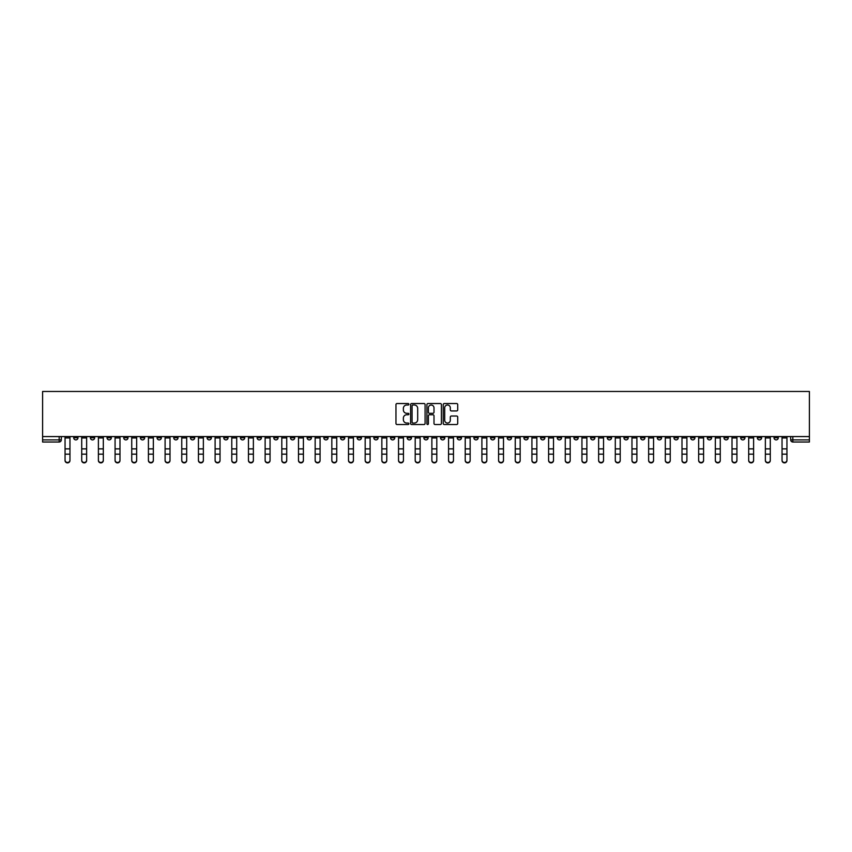 <?xml version="1.0" encoding="UTF-8"?>
<svg xmlns="http://www.w3.org/2000/svg" width="852" height="852" viewBox="0 0 852 852"><rect width="100%" height="100%" fill="white"/><g stroke="black" fill="none" stroke-linecap="round" stroke-linejoin="round"><path stroke-width="1.28" d="M408.896 404.274A0.735 0.735 0 0 0 408.161 403.539L397.021 403.539A1.054 1.054 0 0 0 395.967 404.583L395.967 423.465A1.054 1.054 0 0 0 397.021 424.52L408.161 424.52A0.735 0.735 0 0 0 408.896 423.785A0.735 0.735 0 0 0 408.161 423.05L406.723 423.05A3.355 3.355 0 0 1 403.369 419.695L403.369 418.119A3.355 3.355 0 0 1 406.723 414.764L408.161 414.764A0.735 0.735 0 0 0 408.896 414.029A0.735 0.735 0 0 0 408.161 413.295L406.723 413.295A3.355 3.355 0 0 1 403.369 409.94L403.369 408.364A3.355 3.355 0 0 1 406.723 405.009L408.161 405.009A0.735 0.735 0 0 0 408.896 404.274M623.952 436.575L623.952 437.758L628.233 437.758A2.141 2.141 0 0 1 626.092 439.898A2.141 2.141 0 0 1 623.952 437.758L623.952 436.575M523.905 436.575L523.905 437.758L528.187 437.758A2.141 2.141 0 0 1 526.046 439.898A2.141 2.141 0 0 1 523.905 437.758L523.905 436.575M507.238 436.575L507.238 437.758L511.509 437.758A2.141 2.141 0 0 1 509.368 439.898A2.141 2.141 0 0 1 507.238 437.758L507.238 436.575M407.192 436.575L407.192 437.758L411.463 437.758A2.141 2.141 0 0 1 409.322 439.898A2.141 2.141 0 0 1 407.192 437.758L407.192 436.575M390.514 436.575L390.514 437.758L394.785 437.758A2.141 2.141 0 0 1 392.655 439.898A2.141 2.141 0 0 1 390.514 437.758L390.514 436.575M373.836 436.575L373.836 437.758L378.118 437.758A2.141 2.141 0 0 1 375.977 439.898A2.141 2.141 0 0 1 373.836 437.758L373.836 436.575M340.491 436.575L340.491 437.758L344.762 437.758A2.141 2.141 0 0 1 342.632 439.898A2.141 2.141 0 0 1 340.491 437.758L340.491 436.575M307.146 437.758L307.146 436.575L307.146 437.758A2.141 2.141 0 0 0 309.276 439.898A2.141 2.141 0 0 1 307.146 437.758L311.417 437.758A2.141 2.141 0 0 1 309.276 439.898A2.141 2.141 0 0 0 311.417 437.758L311.417 436.575L311.417 437.758M290.468 437.758L290.468 436.575L290.468 437.758A2.141 2.141 0 0 0 292.609 439.898A2.141 2.141 0 0 1 290.468 437.758L294.739 437.758A2.141 2.141 0 0 1 292.609 439.898M273.79 437.758L273.79 436.575L273.79 437.758A2.141 2.141 0 0 0 275.931 439.898A2.141 2.141 0 0 1 273.79 437.758L278.072 437.758A2.141 2.141 0 0 1 275.931 439.898A2.141 2.141 0 0 0 278.072 437.758L278.072 436.575L278.072 437.758M257.123 436.575L257.123 437.758L261.394 437.758A2.141 2.141 0 0 1 259.253 439.898A2.141 2.141 0 0 1 257.123 437.758L257.123 436.575M240.445 436.575L240.445 437.758L244.726 437.758A2.141 2.141 0 0 1 242.586 439.898A2.141 2.141 0 0 1 240.445 437.758L240.445 436.575M223.767 436.575L223.767 437.758L228.048 437.758A2.141 2.141 0 0 1 225.908 439.898A2.141 2.141 0 0 1 223.767 437.758L223.767 436.575M207.1 437.758L207.1 436.575L207.1 437.758A2.141 2.141 0 0 0 209.241 439.898A2.141 2.141 0 0 1 207.1 437.758L211.371 437.758A2.141 2.141 0 0 1 209.241 439.898M173.744 437.758L173.744 436.575L173.744 437.758A2.141 2.141 0 0 0 175.885 439.898A2.141 2.141 0 0 1 173.744 437.758L178.025 437.758A2.141 2.141 0 0 1 175.885 439.898A2.141 2.141 0 0 0 178.025 437.758L178.025 436.575L178.025 437.758M157.077 437.758L157.077 436.575L157.077 437.758A2.141 2.141 0 0 0 159.218 439.898A2.141 2.141 0 0 1 157.077 437.758L161.347 437.758A2.141 2.141 0 0 1 159.218 439.898A2.141 2.141 0 0 0 161.347 437.758L161.347 436.575L161.347 437.758M140.399 437.758L140.399 436.575L140.399 437.758A2.141 2.141 0 0 0 142.54 439.898A2.141 2.141 0 0 1 140.399 437.758L144.68 437.758A2.141 2.141 0 0 1 142.54 439.898A2.141 2.141 0 0 0 144.68 437.758L144.68 436.575L144.68 437.758M123.732 437.758L123.732 436.575L123.732 437.758A2.141 2.141 0 0 0 125.862 439.898A2.141 2.141 0 0 1 123.732 437.758L128.002 437.758A2.141 2.141 0 0 1 125.862 439.898M107.054 437.758L107.054 436.575L107.054 437.758A2.141 2.141 0 0 0 109.194 439.898A2.141 2.141 0 0 1 107.054 437.758L111.324 437.758A2.141 2.141 0 0 1 109.194 439.898A2.141 2.141 0 0 0 111.324 437.758L111.324 436.575L111.324 437.758M90.376 437.758L90.376 436.575L90.376 437.758A2.141 2.141 0 0 0 92.517 439.898A2.141 2.141 0 0 1 90.376 437.758L94.657 437.758A2.141 2.141 0 0 1 92.517 439.898A2.141 2.141 0 0 0 94.657 437.758L94.657 436.575L94.657 437.758M456.661 410.93A1.054 1.054 0 0 0 457.716 409.887L457.716 404.583A1.054 1.054 0 0 0 456.661 403.539L444.286 403.539A1.054 1.054 0 0 0 443.232 404.583L443.232 423.465A1.054 1.054 0 0 0 444.286 424.52L456.661 424.52A1.054 1.054 0 0 0 457.716 423.465L457.716 417.065A1.054 1.054 0 0 0 456.661 416.021L451.368 416.021A1.054 1.054 0 0 0 450.314 417.065L450.314 420.238A2.812 2.812 0 0 1 447.513 423.05A2.812 2.812 0 0 1 444.701 420.238L444.701 407.81A2.812 2.812 0 0 1 447.513 405.009A2.812 2.812 0 0 1 450.314 407.81L450.314 409.887A1.054 1.054 0 0 0 451.368 410.93L456.661 410.93M809.4 436.575L42.6 436.575L42.6 391.473L809.4 391.473L809.4 442.028L792.829 442.028A2.141 2.141 0 0 1 790.699 439.898L809.4 439.898M425.084 404.583A1.054 1.054 0 0 0 424.03 403.539L411.654 403.539A1.054 1.054 0 0 0 410.6 404.583L410.6 423.465A1.054 1.054 0 0 0 411.654 424.52L424.03 424.52A1.054 1.054 0 0 0 425.084 423.465L425.084 404.583M427.97 403.539L440.346 403.539A1.054 1.054 0 0 1 441.4 404.583L441.4 423.465A1.054 1.054 0 0 1 440.346 424.52L435.052 424.52A1.054 1.054 0 0 1 433.998 423.465L433.998 415.808A1.054 1.054 0 0 0 432.954 414.764L429.44 414.764A1.054 1.054 0 0 0 428.386 415.808L428.386 423.785A0.735 0.735 0 0 1 427.651 424.52A0.735 0.735 0 0 1 426.916 423.785L426.916 404.583A1.054 1.054 0 0 1 427.97 403.539M790.699 436.575L790.699 439.898M61.301 436.575L61.301 439.898A2.141 2.141 0 0 1 59.171 442.028L42.6 442.028L42.6 439.898L61.301 439.898M42.6 436.575L42.6 439.898M778.291 436.575L778.291 437.758A2.141 2.141 0 0 1 776.161 439.898A2.141 2.141 0 0 1 774.021 437.758L778.291 437.758M774.021 436.575L774.021 437.758M761.624 436.575L761.624 437.758A2.141 2.141 0 0 1 759.483 439.898A2.141 2.141 0 0 1 757.343 437.758A2.141 2.141 0 0 0 759.483 439.898A2.141 2.141 0 0 0 761.624 437.758L757.343 437.758L757.343 436.575M744.946 436.575L744.946 437.758A2.141 2.141 0 0 1 742.806 439.898A2.141 2.141 0 0 1 740.676 437.758L744.946 437.758M740.676 436.575L740.676 437.758M728.268 436.575L728.268 437.758A2.141 2.141 0 0 1 726.138 439.898A2.141 2.141 0 0 1 723.998 437.758L728.268 437.758M723.998 436.575L723.998 437.758M711.601 437.758L711.601 436.575L711.601 437.758A2.141 2.141 0 0 1 709.46 439.898A2.141 2.141 0 0 1 707.32 437.758L711.601 437.758A2.141 2.141 0 0 1 709.46 439.898M707.32 436.575L707.32 437.758M694.923 436.575L694.923 437.758A2.141 2.141 0 0 1 692.782 439.898A2.141 2.141 0 0 1 690.652 437.758A2.141 2.141 0 0 0 692.782 439.898M690.652 436.575L690.652 437.758L694.923 437.758M678.256 436.575L678.256 437.758A2.141 2.141 0 0 1 676.115 439.898A2.141 2.141 0 0 1 673.975 437.758L678.256 437.758A2.141 2.141 0 0 1 676.115 439.898M673.975 436.575L673.975 437.758M661.578 436.575L661.578 437.758A2.141 2.141 0 0 1 659.437 439.898A2.141 2.141 0 0 1 657.297 437.758A2.141 2.141 0 0 0 659.437 439.898M657.297 436.575L657.297 437.758L661.578 437.758M644.9 436.575L644.9 437.758A2.141 2.141 0 0 1 642.759 439.898A2.141 2.141 0 0 1 640.629 437.758L644.9 437.758M640.629 436.575L640.629 437.758M628.233 436.575L628.233 437.758A2.141 2.141 0 0 1 626.092 439.898M611.555 436.575L611.555 437.758A2.141 2.141 0 0 1 609.414 439.898A2.141 2.141 0 0 1 607.274 437.758L611.555 437.758M607.274 436.575L607.274 437.758M594.877 436.575L594.877 437.758A2.141 2.141 0 0 1 592.747 439.898A2.141 2.141 0 0 1 590.606 437.758L594.877 437.758M590.606 436.575L590.606 437.758M578.21 436.575L578.21 437.758A2.141 2.141 0 0 1 576.069 439.898A2.141 2.141 0 0 1 573.928 437.758A2.141 2.141 0 0 0 576.069 439.898M573.928 436.575L573.928 437.758L578.21 437.758M561.532 436.575L561.532 437.758A2.141 2.141 0 0 1 559.391 439.898A2.141 2.141 0 0 1 557.261 437.758L561.532 437.758M557.261 436.575L557.261 437.758M544.854 436.575L544.854 437.758A2.141 2.141 0 0 1 542.724 439.898A2.141 2.141 0 0 1 540.583 437.758L544.854 437.758M540.583 436.575L540.583 437.758M528.187 436.575L528.187 437.758M511.509 436.575L511.509 437.758L511.509 436.575M494.831 436.575L494.831 437.758A2.141 2.141 0 0 1 492.701 439.898A2.141 2.141 0 0 1 490.56 437.758L494.831 437.758M490.56 436.575L490.56 437.758M478.164 436.575L478.164 437.758A2.141 2.141 0 0 1 476.023 439.898A2.141 2.141 0 0 1 473.882 437.758L478.164 437.758M473.882 436.575L473.882 437.758M461.486 436.575L461.486 437.758A2.141 2.141 0 0 1 459.345 439.898A2.141 2.141 0 0 1 457.215 437.758L461.486 437.758M457.215 436.575L457.215 437.758M444.808 436.575L444.808 437.758A2.141 2.141 0 0 1 442.678 439.898A2.141 2.141 0 0 1 440.537 437.758L444.808 437.758M440.537 436.575L440.537 437.758M428.141 436.575L428.141 437.758A2.141 2.141 0 0 1 426 439.898A2.141 2.141 0 0 1 423.859 437.758L428.141 437.758M423.859 436.575L423.859 437.758M411.463 436.575L411.463 437.758A2.141 2.141 0 0 1 409.322 439.898M394.785 436.575L394.785 437.758M378.118 437.758L378.118 436.575L378.118 437.758A2.141 2.141 0 0 1 375.977 439.898M361.44 436.575L361.44 437.758A2.141 2.141 0 0 1 359.299 439.898A2.141 2.141 0 0 1 357.169 437.758A2.141 2.141 0 0 0 359.299 439.898A2.141 2.141 0 0 0 361.44 437.758L357.169 437.758L357.169 436.575M344.762 437.758L344.762 436.575L344.762 437.758A2.141 2.141 0 0 1 342.632 439.898M328.095 436.575L328.095 437.758A2.141 2.141 0 0 1 325.954 439.898A2.141 2.141 0 0 1 323.813 437.758A2.141 2.141 0 0 0 325.954 439.898M323.813 436.575L323.813 437.758L328.095 437.758M294.739 436.575L294.739 437.758L294.739 436.575M261.394 437.758L261.394 436.575L261.394 437.758A2.141 2.141 0 0 1 259.253 439.898M244.726 437.758L244.726 436.575L244.726 437.758A2.141 2.141 0 0 1 242.586 439.898M228.048 437.758L228.048 436.575L228.048 437.758A2.141 2.141 0 0 1 225.908 439.898M211.371 436.575L211.371 437.758L211.371 436.575M194.703 437.758L194.703 436.575L194.703 437.758A2.141 2.141 0 0 1 192.563 439.898A2.141 2.141 0 0 1 190.422 437.758L194.703 437.758A2.141 2.141 0 0 1 192.563 439.898M190.422 436.575L190.422 437.758M128.002 436.575L128.002 437.758L128.002 436.575M77.979 437.758L77.979 436.575L77.979 437.758A2.141 2.141 0 0 1 75.839 439.898A2.141 2.141 0 0 1 73.709 437.758L77.979 437.758A2.141 2.141 0 0 1 75.839 439.898M73.709 436.575L73.709 437.758M412.805 405.009A0.735 0.735 0 0 0 412.07 405.733L412.07 422.315A0.735 0.735 0 0 0 412.805 423.05L414.328 423.05A3.355 3.355 0 0 0 417.682 419.695L417.682 408.364A3.355 3.355 0 0 0 414.328 405.009L412.805 405.009M433.998 407.863A2.812 2.812 0 0 0 431.197 405.051A2.812 2.812 0 0 0 428.386 407.863L428.386 412.24A1.054 1.054 0 0 0 429.44 413.295L432.954 413.295A1.054 1.054 0 0 0 433.998 412.24L433.998 407.863M65.05 460.527L65.05 460.112A2.46 2.343 0 0 0 67.5 462.466A2.46 2.343 0 0 0 69.96 460.112L69.96 460.527A2.46 2.343 180 0 1 67.5 462.87A2.46 2.343 180 0 1 65.05 460.527L65.05 454.563M65.05 436.575L65.05 460.112M69.96 436.575L69.96 460.112M81.717 460.527L81.717 460.112A2.46 2.343 0 0 0 84.178 462.466A2.46 2.343 0 0 0 86.638 460.112L86.638 460.527A2.46 2.343 180 0 1 84.178 462.87A2.46 2.343 180 0 1 81.717 460.527L81.717 454.563M98.395 460.527L98.395 460.112A2.46 2.343 0 0 0 100.855 462.466A2.46 2.343 0 0 0 103.316 460.112L103.316 460.527A2.46 2.343 180 0 1 100.855 462.87A2.46 2.343 180 0 1 98.395 460.527L98.395 454.563M115.073 460.527L115.073 460.112A2.46 2.343 0 0 0 117.523 462.466A2.46 2.343 0 0 0 119.983 460.112L119.983 460.527A2.46 2.343 180 0 1 117.523 462.87A2.46 2.343 180 0 1 115.073 460.527L115.073 454.563M81.717 436.575L81.717 460.112M86.638 436.575L86.638 460.112M98.395 436.575L98.395 460.112M103.316 436.575L103.316 460.112M115.073 436.575L115.073 460.112M119.983 436.575L119.983 460.112M131.74 460.527L131.74 460.112A2.46 2.343 0 0 0 134.201 462.466A2.46 2.343 0 0 0 136.661 460.112L136.661 460.527A2.46 2.343 180 0 1 134.201 462.87A2.46 2.343 180 0 1 131.74 460.527L131.74 454.563M148.418 460.527L148.418 460.112A2.46 2.343 0 0 0 150.879 462.466A2.46 2.343 0 0 0 153.339 460.112L153.339 460.527A2.46 2.343 180 0 1 150.879 462.87A2.46 2.343 180 0 1 148.418 460.527L148.418 454.563M131.74 436.575L131.74 460.112M136.661 436.575L136.661 460.112M148.418 436.575L148.418 460.112M153.339 436.575L153.339 460.112M165.096 460.527L165.096 460.112A2.46 2.343 0 0 0 167.546 462.466A2.46 2.343 0 0 0 170.006 460.112L170.006 460.527A2.46 2.343 180 0 1 167.546 462.87A2.46 2.343 180 0 1 165.096 460.527L165.096 454.563M165.096 436.575L165.096 460.112M170.006 436.575L170.006 460.112M181.764 460.527L181.764 460.112A2.46 2.343 0 0 0 184.224 462.466A2.46 2.343 0 0 0 186.684 460.112L186.684 460.527A2.46 2.343 180 0 1 184.224 462.87A2.46 2.343 180 0 1 181.764 460.527L181.764 454.563M181.764 436.575L181.764 460.112M186.684 436.575L186.684 460.112M198.441 460.527L198.441 460.112A2.46 2.343 0 0 0 200.902 462.466A2.46 2.343 0 0 0 203.362 460.112L203.362 460.527A2.46 2.343 180 0 1 200.902 462.87A2.46 2.343 180 0 1 198.441 460.527L198.441 454.563M198.441 436.575L198.441 460.112M203.362 436.575L203.362 460.112M215.109 460.527L215.109 460.112A2.46 2.343 0 0 0 217.569 462.466A2.46 2.343 0 0 0 220.029 460.112L220.029 460.527A2.46 2.343 180 0 1 217.569 462.87A2.46 2.343 180 0 1 215.109 460.527L215.109 454.563M215.109 436.575L215.109 460.112M220.029 436.575L220.029 460.112M231.787 460.527L231.787 460.112A2.46 2.343 0 0 0 234.247 462.466A2.46 2.343 0 0 0 236.707 460.112L236.707 460.527A2.46 2.343 180 0 1 234.247 462.87A2.46 2.343 180 0 1 231.787 460.527L231.787 454.563M231.787 436.575L231.787 460.112M236.707 436.575L236.707 460.112M248.464 460.527L248.464 460.112A2.46 2.343 0 0 0 250.925 462.466A2.46 2.343 0 0 0 253.374 460.112L253.374 460.527A2.46 2.343 180 0 1 250.925 462.87A2.46 2.343 180 0 1 248.464 460.527L248.464 454.563M248.464 436.575L248.464 460.112M253.374 436.575L253.374 460.112M265.132 460.527L265.132 460.112A2.46 2.343 0 0 0 267.592 462.466A2.46 2.343 0 0 0 270.052 460.112L270.052 460.527A2.46 2.343 180 0 1 267.592 462.87A2.46 2.343 180 0 1 265.132 460.527L265.132 454.563M265.132 436.575L265.132 460.112M270.052 436.575L270.052 460.112M281.81 460.527L281.81 460.112A2.46 2.343 0 0 0 284.27 462.466A2.46 2.343 0 0 0 286.73 460.112L286.73 460.527A2.46 2.343 180 0 1 284.27 462.87A2.46 2.343 180 0 1 281.81 460.527L281.81 454.563M281.81 436.575L281.81 460.112M286.73 436.575L286.73 460.112M298.488 460.527L298.488 460.112A2.46 2.343 0 0 0 300.948 462.466A2.46 2.343 0 0 0 303.397 460.112L303.397 460.527A2.46 2.343 180 0 1 300.948 462.87A2.46 2.343 180 0 1 298.488 460.527L298.488 454.563M298.488 436.575L298.488 460.112M303.397 436.575L303.397 460.112M315.155 460.527L315.155 460.112A2.46 2.343 0 0 0 317.615 462.466A2.46 2.343 0 0 0 320.075 460.112L320.075 460.527A2.46 2.343 180 0 1 317.615 462.87A2.46 2.343 180 0 1 315.155 460.527L315.155 454.563M315.155 436.575L315.155 460.112M320.075 436.575L320.075 460.112M331.833 460.527L331.833 460.112A2.46 2.343 0 0 0 334.293 462.466A2.46 2.343 0 0 0 336.753 460.112L336.753 460.527A2.46 2.343 180 0 1 334.293 462.87A2.46 2.343 180 0 1 331.833 460.527L331.833 454.563M331.833 436.575L331.833 460.112M336.753 436.575L336.753 460.112M348.511 460.527L348.511 460.112A2.46 2.343 0 0 0 350.971 462.466A2.46 2.343 0 0 0 353.42 460.112L353.42 460.527A2.46 2.343 180 0 1 350.971 462.87A2.46 2.343 180 0 1 348.511 460.527L348.511 454.563M348.511 436.575L348.511 460.112M353.42 436.575L353.42 460.112M365.178 460.527L365.178 460.112A2.46 2.343 0 0 0 367.638 462.466A2.46 2.343 0 0 0 370.098 460.112L370.098 460.527A2.46 2.343 180 0 1 367.638 462.87A2.46 2.343 180 0 1 365.178 460.527L365.178 454.563M365.178 436.575L365.178 460.112M370.098 436.575L370.098 460.112M381.856 460.527L381.856 460.112A2.46 2.343 0 0 0 384.316 462.466A2.46 2.343 0 0 0 386.776 460.112L386.776 460.527A2.46 2.343 180 0 1 384.316 462.87A2.46 2.343 180 0 1 381.856 460.527L381.856 454.563M381.856 436.575L381.856 460.112M386.776 436.575L386.776 460.112M398.534 460.527L398.534 460.112A2.46 2.343 0 0 0 400.994 462.466A2.46 2.343 0 0 0 403.443 460.112L403.443 460.527A2.46 2.343 180 0 1 400.994 462.87A2.46 2.343 180 0 1 398.534 460.527L398.534 454.563M398.534 436.575L398.534 460.112M403.443 436.575L403.443 460.112M415.201 460.527L415.201 460.112A2.46 2.343 0 0 0 417.661 462.466A2.46 2.343 0 0 0 420.121 460.112L420.121 460.527A2.46 2.343 180 0 1 417.661 462.87A2.46 2.343 180 0 1 415.201 460.527L415.201 454.563M415.201 436.575L415.201 460.112M420.121 436.575L420.121 460.112M431.879 460.527L431.879 460.112A2.46 2.343 0 0 0 434.339 462.466A2.46 2.343 0 0 0 436.799 460.112L436.799 460.527A2.46 2.343 180 0 1 434.339 462.87A2.46 2.343 180 0 1 431.879 460.527L431.879 454.563M431.879 436.575L431.879 460.112M436.799 436.575L436.799 460.112M448.557 460.527L448.557 460.112A2.46 2.343 0 0 0 451.006 462.466A2.46 2.343 0 0 0 453.466 460.112L453.466 460.527A2.46 2.343 180 0 1 451.006 462.87A2.46 2.343 180 0 1 448.557 460.527L448.557 454.563M448.557 436.575L448.557 460.112M453.466 436.575L453.466 460.112M465.224 460.527L465.224 460.112A2.46 2.343 0 0 0 467.684 462.466A2.46 2.343 0 0 0 470.144 460.112L470.144 460.527A2.46 2.343 180 0 1 467.684 462.87A2.46 2.343 180 0 1 465.224 460.527L465.224 454.563M465.224 436.575L465.224 460.112M470.144 436.575L470.144 460.112M481.902 460.527L481.902 460.112A2.46 2.343 0 0 0 484.362 462.466A2.46 2.343 0 0 0 486.822 460.112L486.822 460.527A2.46 2.343 180 0 1 484.362 462.87A2.46 2.343 180 0 1 481.902 460.527L481.902 454.563M481.902 436.575L481.902 460.112M486.822 436.575L486.822 460.112M498.58 460.527L498.58 460.112A2.46 2.343 0 0 0 501.029 462.466A2.46 2.343 0 0 0 503.489 460.112L503.489 460.527A2.46 2.343 180 0 1 501.029 462.87A2.46 2.343 180 0 1 498.58 460.527L498.58 454.563M498.58 436.575L498.58 460.112M503.489 436.575L503.489 460.112M515.247 460.527L515.247 460.112A2.46 2.343 0 0 0 517.707 462.466A2.46 2.343 0 0 0 520.167 460.112L520.167 460.527A2.46 2.343 180 0 1 517.707 462.87A2.46 2.343 180 0 1 515.247 460.527L515.247 454.563M515.247 436.575L515.247 460.112M520.167 436.575L520.167 460.112M531.925 460.527L531.925 460.112A2.46 2.343 0 0 0 534.385 462.466A2.46 2.343 0 0 0 536.845 460.112L536.845 460.527A2.46 2.343 180 0 1 534.385 462.87A2.46 2.343 180 0 1 531.925 460.527L531.925 454.563M531.925 436.575L531.925 460.112M536.845 436.575L536.845 460.112M548.603 460.527L548.603 460.112A2.46 2.343 0 0 0 551.052 462.466A2.46 2.343 0 0 0 553.512 460.112L553.512 460.527A2.46 2.343 180 0 1 551.052 462.87A2.46 2.343 180 0 1 548.603 460.527L548.603 454.563M548.603 436.575L548.603 460.112M553.512 436.575L553.512 460.112M565.27 460.527L565.27 460.112A2.46 2.343 0 0 0 567.73 462.466A2.46 2.343 0 0 0 570.19 460.112L570.19 460.527A2.46 2.343 180 0 1 567.73 462.87A2.46 2.343 180 0 1 565.27 460.527L565.27 454.563M565.27 436.575L565.27 460.112M570.19 436.575L570.19 460.112M581.948 460.527L581.948 460.112A2.46 2.343 0 0 0 584.408 462.466A2.46 2.343 0 0 0 586.868 460.112L586.868 460.527A2.46 2.343 180 0 1 584.408 462.87A2.46 2.343 180 0 1 581.948 460.527L581.948 454.563M581.948 436.575L581.948 460.112M586.868 436.575L586.868 460.112M598.626 460.527L598.626 460.112A2.46 2.343 0 0 0 601.075 462.466A2.46 2.343 0 0 0 603.536 460.112L603.536 460.527A2.46 2.343 180 0 1 601.075 462.87A2.46 2.343 180 0 1 598.626 460.527L598.626 454.563M598.626 436.575L598.626 460.112M603.536 436.575L603.536 460.112M615.293 460.527L615.293 460.112A2.46 2.343 0 0 0 617.753 462.466A2.46 2.343 0 0 0 620.213 460.112L620.213 460.527A2.46 2.343 180 0 1 617.753 462.87A2.46 2.343 180 0 1 615.293 460.527L615.293 454.563M615.293 436.575L615.293 460.112M620.213 436.575L620.213 460.112M631.971 460.527L631.971 460.112A2.46 2.343 0 0 0 634.431 462.466A2.46 2.343 0 0 0 636.891 460.112L636.891 460.527A2.46 2.343 180 0 1 634.431 462.87A2.46 2.343 180 0 1 631.971 460.527L631.971 454.563M631.971 436.575L631.971 460.112M636.891 436.575L636.891 460.112M648.638 460.527L648.638 460.112A2.46 2.343 0 0 0 651.098 462.466A2.46 2.343 0 0 0 653.559 460.112L653.559 460.527A2.46 2.343 180 0 1 651.098 462.87A2.46 2.343 180 0 1 648.638 460.527L648.638 454.563M648.638 436.575L648.638 460.112M653.559 436.575L653.559 460.112M665.316 460.527L665.316 460.112A2.46 2.343 0 0 0 667.776 462.466A2.46 2.343 0 0 0 670.236 460.112L670.236 460.527A2.46 2.343 180 0 1 667.776 462.87A2.46 2.343 180 0 1 665.316 460.527L665.316 454.563M665.316 436.575L665.316 460.112M670.236 436.575L670.236 460.112M681.994 460.527L681.994 460.112A2.46 2.343 0 0 0 684.454 462.466A2.46 2.343 0 0 0 686.904 460.112L686.904 460.527A2.46 2.343 180 0 1 684.454 462.87A2.46 2.343 180 0 1 681.994 460.527L681.994 454.563M681.994 436.575L681.994 460.112M686.904 436.575L686.904 460.112M698.661 460.527L698.661 460.112A2.46 2.343 0 0 0 701.121 462.466A2.46 2.343 0 0 0 703.582 460.112L703.582 460.527A2.46 2.343 180 0 1 701.121 462.87A2.46 2.343 180 0 1 698.661 460.527L698.661 454.563M698.661 436.575L698.661 460.112M703.582 436.575L703.582 460.112M715.339 460.527L715.339 460.112A2.46 2.343 0 0 0 717.799 462.466A2.46 2.343 0 0 0 720.259 460.112L720.259 460.527A2.46 2.343 180 0 1 717.799 462.87A2.46 2.343 180 0 1 715.339 460.527L715.339 454.563M715.339 436.575L715.339 460.112M720.259 436.575L720.259 460.112M732.017 460.527L732.017 460.112A2.46 2.343 0 0 0 734.477 462.466A2.46 2.343 0 0 0 736.927 460.112L736.927 460.527A2.46 2.343 180 0 1 734.477 462.87A2.46 2.343 180 0 1 732.017 460.527L732.017 454.563M732.017 436.575L732.017 460.112M736.927 436.575L736.927 460.112M748.684 460.527L748.684 460.112A2.46 2.343 0 0 0 751.144 462.466A2.46 2.343 0 0 0 753.605 460.112L753.605 460.527A2.46 2.343 180 0 1 751.144 462.87A2.46 2.343 180 0 1 748.684 460.527L748.684 454.563M748.684 436.575L748.684 460.112M753.605 436.575L753.605 460.112M765.362 460.527L765.362 460.112A2.46 2.343 0 0 0 767.822 462.466A2.46 2.343 0 0 0 770.283 460.112L770.283 460.527A2.46 2.343 180 0 1 767.822 462.87A2.46 2.343 180 0 1 765.362 460.527L765.362 454.563M765.362 436.575L765.362 460.112M770.283 436.575L770.283 460.112M782.04 460.527L782.04 460.112A2.46 2.343 0 0 0 784.5 462.466A2.46 2.343 0 0 0 786.95 460.112L786.95 460.527A2.46 2.343 180 0 1 784.5 462.87A2.46 2.343 180 0 1 782.04 460.527L782.04 454.563M782.04 436.575L782.04 460.112M786.95 436.575L786.95 460.112M59.171 436.575L59.171 442.028M792.829 436.575L792.829 442.028M69.96 437.917L65.05 437.917M69.96 448.866L65.05 448.866M69.96 454.159L65.05 454.159M86.638 437.917L81.717 437.917M86.638 448.866L81.717 448.866M86.638 454.159L81.717 454.159M103.316 437.917L98.395 437.917M103.316 448.866L98.395 448.866M103.316 454.159L98.395 454.159M119.983 437.917L115.073 437.917M119.983 448.866L115.073 448.866M119.983 454.159L115.073 454.159M136.661 437.917L131.74 437.917M136.661 448.866L131.74 448.866M136.661 454.159L131.74 454.159M153.339 437.917L148.418 437.917M153.339 448.866L148.418 448.866M153.339 454.159L148.418 454.159M170.006 437.917L165.096 437.917M170.006 448.866L165.096 448.866M170.006 454.159L165.096 454.159M186.684 437.917L181.764 437.917M186.684 448.866L181.764 448.866M186.684 454.159L181.764 454.159M203.362 437.917L198.441 437.917M203.362 448.866L198.441 448.866M203.362 454.159L198.441 454.159M220.029 437.917L215.109 437.917M220.029 448.866L215.109 448.866M220.029 454.159L215.109 454.159M236.707 437.917L231.787 437.917M236.707 448.866L231.787 448.866M236.707 454.159L231.787 454.159M253.374 437.917L248.464 437.917M253.374 448.866L248.464 448.866M253.374 454.159L248.464 454.159M270.052 437.917L265.132 437.917M270.052 448.866L265.132 448.866M270.052 454.159L265.132 454.159M286.73 437.917L281.81 437.917M286.73 448.866L281.81 448.866M286.73 454.159L281.81 454.159M303.397 437.917L298.488 437.917M303.397 448.866L298.488 448.866M303.397 454.159L298.488 454.159M320.075 437.917L315.155 437.917M320.075 448.866L315.155 448.866M320.075 454.159L315.155 454.159M336.753 437.917L331.833 437.917M336.753 448.866L331.833 448.866M336.753 454.159L331.833 454.159M353.42 437.917L348.511 437.917M353.42 448.866L348.511 448.866M353.42 454.159L348.511 454.159M370.098 437.917L365.178 437.917M370.098 448.866L365.178 448.866M370.098 454.159L365.178 454.159M386.776 437.917L381.856 437.917M386.776 448.866L381.856 448.866M386.776 454.159L381.856 454.159M403.443 437.917L398.534 437.917M403.443 448.866L398.534 448.866M403.443 454.159L398.534 454.159M420.121 437.917L415.201 437.917M420.121 448.866L415.201 448.866M420.121 454.159L415.201 454.159M436.799 437.917L431.879 437.917M436.799 448.866L431.879 448.866M436.799 454.159L431.879 454.159M453.466 437.917L448.557 437.917M453.466 448.866L448.557 448.866M453.466 454.159L448.557 454.159M470.144 437.917L465.224 437.917M470.144 448.866L465.224 448.866M470.144 454.159L465.224 454.159M486.822 437.917L481.902 437.917M486.822 448.866L481.902 448.866M486.822 454.159L481.902 454.159M503.489 437.917L498.58 437.917M503.489 448.866L498.58 448.866M503.489 454.159L498.58 454.159M520.167 437.917L515.247 437.917M520.167 448.866L515.247 448.866M520.167 454.159L515.247 454.159M536.845 437.917L531.925 437.917M536.845 448.866L531.925 448.866M536.845 454.159L531.925 454.159M553.512 437.917L548.603 437.917M553.512 448.866L548.603 448.866M553.512 454.159L548.603 454.159M570.19 437.917L565.27 437.917M570.19 448.866L565.27 448.866M570.19 454.159L565.27 454.159M586.868 437.917L581.948 437.917M586.868 448.866L581.948 448.866M586.868 454.159L581.948 454.159M603.536 437.917L598.626 437.917M603.536 448.866L598.626 448.866M603.536 454.159L598.626 454.159M620.213 437.917L615.293 437.917M620.213 448.866L615.293 448.866M620.213 454.159L615.293 454.159M636.891 437.917L631.971 437.917M636.891 448.866L631.971 448.866M636.891 454.159L631.971 454.159M653.559 437.917L648.638 437.917M653.559 448.866L648.638 448.866M653.559 454.159L648.638 454.159M670.236 437.917L665.316 437.917M670.236 448.866L665.316 448.866M670.236 454.159L665.316 454.159M686.904 437.917L681.994 437.917M686.904 448.866L681.994 448.866M686.904 454.159L681.994 454.159M703.582 437.917L698.661 437.917M703.582 448.866L698.661 448.866M703.582 454.159L698.661 454.159M720.259 437.917L715.339 437.917M720.259 448.866L715.339 448.866M720.259 454.159L715.339 454.159M736.927 437.917L732.017 437.917M736.927 448.866L732.017 448.866M736.927 454.159L732.017 454.159M753.605 437.917L748.684 437.917M753.605 448.866L748.684 448.866M753.605 454.159L748.684 454.159M770.283 437.917L765.362 437.917M770.283 448.866L765.362 448.866M770.283 454.159L765.362 454.159M786.95 437.917L782.04 437.917M786.95 448.866L782.04 448.866M786.95 454.159L782.04 454.159"/></g></svg>

